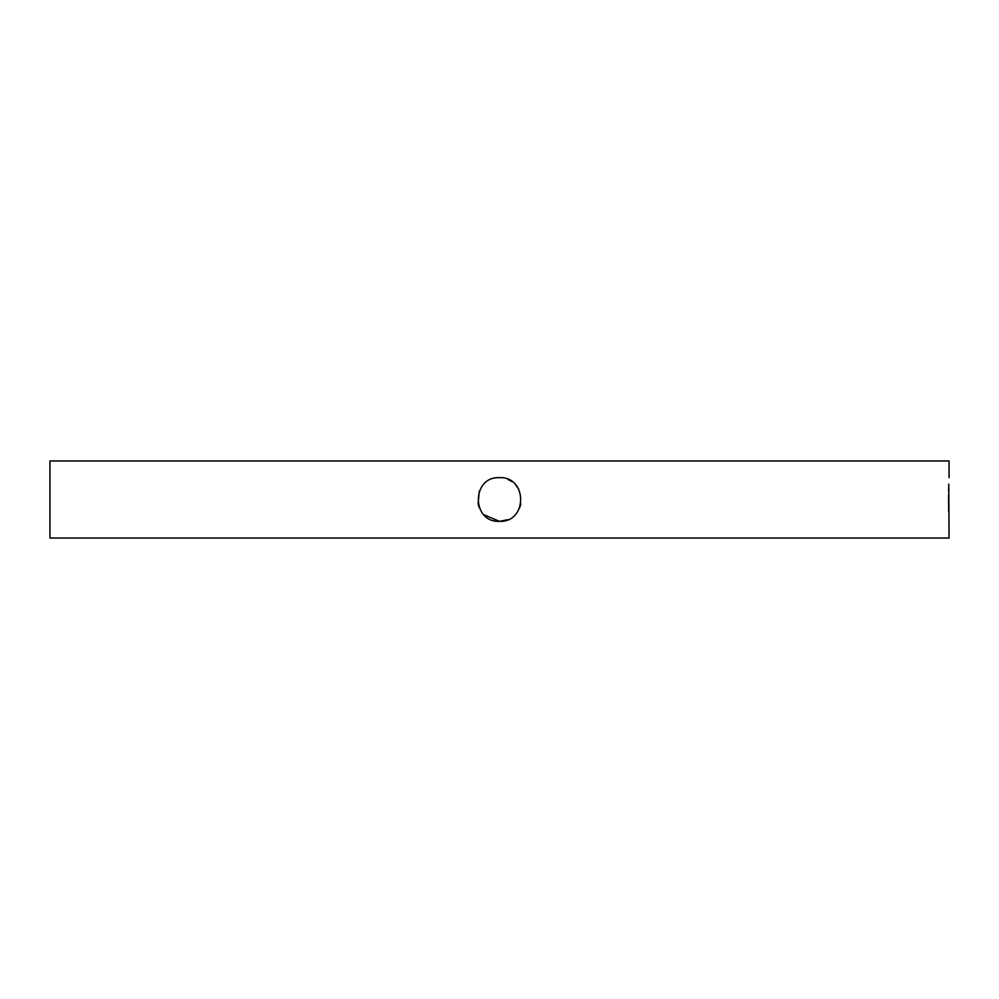 <?xml version="1.0" encoding="UTF-8"?>
<svg xmlns="http://www.w3.org/2000/svg" width="999" height="999" viewBox="0 0 999 999"><rect width="100%" height="100%" fill="white"/><g stroke="black" fill="none" stroke-linecap="round" stroke-linejoin="round"><path stroke-width="1.5" d="M949.05 477.659L949.05 460.964L49.95 460.964L49.95 538.036L949.05 538.036L948.788 484.065M948.688 487.4L948.6 491.133M948.538 495.254L948.688 511.638M507.817 519.692L499.5 521.341C471.341 522.689 471.328 476.323 499.5 477.659C527.622 476.311 527.722 522.652 499.5 521.341L483.903 514.785M479.22 507.579L478.121 503.946M478.084 503.771L479.32 491.158M507.829 479.308L512.137 481.693M515.222 484.34L518.618 488.948M520.879 503.933L519.455 508.354"/></g></svg>
